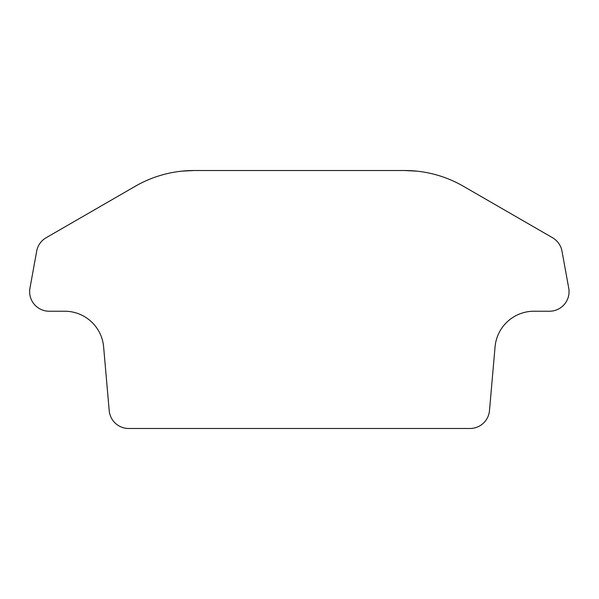 <?xml version="1.0" encoding="UTF-8"?>
<svg xmlns="http://www.w3.org/2000/svg" width="599" height="599" viewBox="0 0 599 599"><rect width="100%" height="100%" fill="white"/><g stroke="black" fill="none" stroke-linecap="round" stroke-linejoin="round"><path stroke-width="0.9" d="M416.59 428.48L182.089 428.48L416.59 428.48M414.141 170.902L413.58 170.857M184.544 170.902L182.089 171.127L184.544 170.902M416.597 171.127L404.714 170.52A117.254 117.254 0 0 1 463.341 186.229L552.54 237.728A19.542 19.542 0 0 1 561.997 251.153L568.736 288.186L561.997 251.153A19.542 19.542 0 0 0 552.54 237.728L463.341 186.229A117.254 117.254 0 0 0 404.714 170.52L193.971 170.52L404.714 170.52L416.597 171.127M103.627 346.903A39.085 39.085 0 0 0 64.692 311.225L49.178 311.225A19.542 19.542 0 0 1 29.95 288.186L36.689 251.153A19.542 19.542 0 0 1 46.145 237.728L135.344 186.229L46.145 237.728A19.542 19.542 0 0 0 36.689 251.153L29.95 288.186A19.542 19.542 0 0 0 49.178 311.225L64.692 311.225A39.085 39.085 0 0 1 103.627 346.903L109.205 410.637L103.627 346.903M533.994 311.225A39.085 39.085 0 0 0 495.059 346.903L489.48 410.637A19.542 19.542 0 0 1 470.013 428.48L128.673 428.48A19.542 19.542 0 0 1 109.205 410.637A19.542 19.542 0 0 0 128.673 428.48L470.013 428.48A19.542 19.542 0 0 0 489.48 410.637L495.059 346.903A39.085 39.085 0 0 1 533.994 311.225L549.508 311.225L533.994 311.225M569.05 291.683A19.542 19.542 0 0 1 549.508 311.225A19.542 19.542 0 0 0 568.736 288.186A19.542 19.542 0 0 1 569.05 291.683M193.971 170.52A117.254 117.254 0 0 0 135.344 186.229A117.254 117.254 0 0 1 193.971 170.52L182.089 171.127"/></g></svg>
